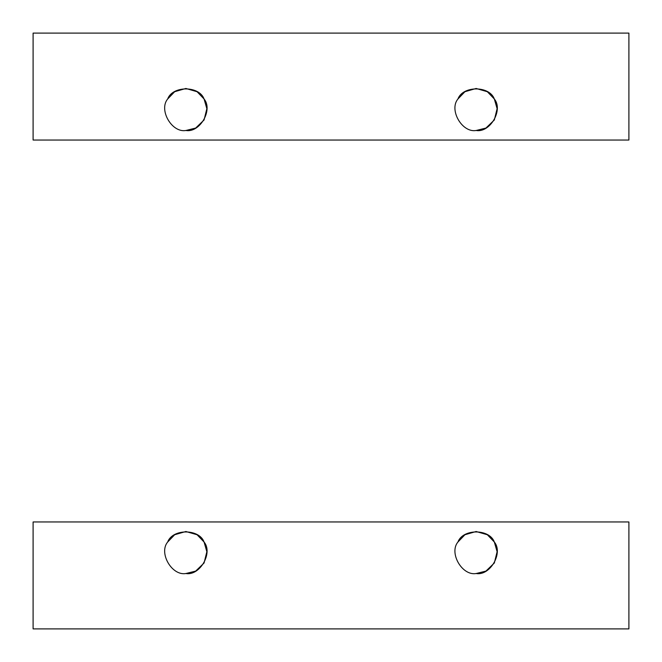 <?xml version="1.0" encoding="UTF-8"?>
<svg xmlns="http://www.w3.org/2000/svg" width="662" height="662" viewBox="0 0 662 662"><rect width="100%" height="100%" fill="white"/><g stroke="black" fill="none" stroke-linecap="round" stroke-linejoin="round"><path stroke-width="0.99" d="M457.938 98.986L464.939 91.712L476.127 88.476L487.323 91.712L494.324 98.986L497.121 108.676L494.324 119.987L485.925 128.064L476.127 130.488C490.153 133.012 503.517 109.859 494.324 98.986C489.499 85.58 462.763 85.58 457.938 98.986C448.745 109.859 462.109 133.012 476.127 130.488C490.153 133.012 503.517 109.859 494.324 98.986C489.499 85.58 462.763 85.58 457.938 98.986C448.745 109.859 462.109 133.012 476.127 130.488C462.109 133.012 448.745 109.859 457.938 98.986C462.763 85.58 489.499 85.58 494.324 98.986C503.517 109.859 490.153 133.012 476.127 130.488M167.676 98.986L174.677 91.712L185.873 88.476L197.061 91.712L204.061 98.986L206.858 108.676L204.061 119.987L195.662 128.064L185.873 130.488C199.891 133.012 213.255 109.859 204.061 98.986C199.237 85.58 172.501 85.58 167.676 98.986C158.483 109.859 171.847 133.012 185.873 130.488C199.891 133.012 213.255 109.859 204.061 98.986C199.237 85.58 172.501 85.58 167.676 98.986C158.483 109.859 171.847 133.012 185.873 130.488C171.847 133.012 158.483 109.859 167.676 98.986C172.501 85.58 199.237 85.58 204.061 98.986C213.255 109.859 199.891 133.012 185.873 130.488M628.9 33.1L628.9 140.038L33.1 140.038L33.1 33.1L628.9 33.1L33.1 33.1L33.1 140.038L628.9 140.038L628.9 33.1M204.061 542.013C199.237 528.607 172.501 528.607 167.676 542.013L174.677 534.739L185.873 531.512L197.061 534.739L204.061 542.013L206.858 551.711L204.061 563.014L195.662 571.099L185.873 573.524C199.891 576.039 213.255 552.894 204.061 542.013C199.237 528.607 172.501 528.607 167.676 542.013C158.483 552.894 171.847 576.039 185.873 573.524C199.891 576.039 213.255 552.894 204.061 542.013C213.255 552.894 199.891 576.039 185.873 573.524C171.847 576.039 158.483 552.894 167.676 542.013C158.483 552.894 171.847 576.039 185.873 573.524M494.324 542.013C489.499 528.607 462.763 528.607 457.938 542.013L464.939 534.739L476.127 531.512L487.323 534.739L494.324 542.013L497.121 551.711L494.324 563.014L485.925 571.099L476.127 573.524C490.153 576.039 503.517 552.894 494.324 542.013C489.499 528.607 462.763 528.607 457.938 542.013C448.745 552.894 462.109 576.039 476.127 573.524C490.153 576.039 503.517 552.894 494.324 542.013C503.517 552.894 490.153 576.039 476.127 573.524C462.109 576.039 448.745 552.894 457.938 542.013C448.745 552.894 462.109 576.039 476.127 573.524M33.1 628.9L33.1 521.962L628.9 521.962L628.9 628.9L33.1 628.9L628.9 628.9L628.9 521.962L33.1 521.962L33.1 628.9"/></g></svg>
